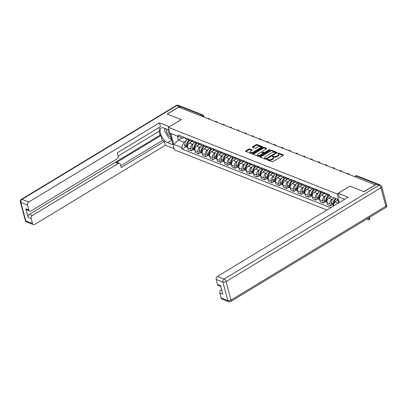 <?xml version="1.0" encoding="UTF-8"?>
<svg xmlns="http://www.w3.org/2000/svg" width="407" height="407" viewBox="0 0 407 407"><rect width="100%" height="100%" fill="white"/><g stroke="black" fill="none" stroke-linecap="round" stroke-linejoin="round"><path stroke-width="0.61" d="M267.155 159.442L267.084 159.814L271.988 161.747A0.748 0.346 -14.9 0 0 273.016 161.589L283.186 155.423A0.748 0.346 -14.9 0 0 283.45 155.047A0.748 0.346 -14.9 0 0 283.292 154.899L278.383 152.961L277.482 153.337L278.23 153.693A2.396 1.114 -14.9 0 1 278.739 154.172A2.396 1.114 -14.9 0 1 277.9 155.372L277.05 155.886A2.396 1.114 -14.9 0 1 273.763 156.4L272.41 156.257L272.227 156.522L272.975 156.878A2.396 1.114 -14.9 0 1 273.484 157.356A2.396 1.114 -14.9 0 1 272.644 158.557L271.795 159.071A2.396 1.114 -14.9 0 1 268.508 159.585L267.155 159.442M249.725 148.977A0.748 0.346 -14.9 0 0 248.697 149.135L245.843 150.865A0.748 0.346 -14.9 0 0 245.579 151.241A0.748 0.346 -14.9 0 0 245.742 151.389L251.19 153.541A0.748 0.346 -14.9 0 0 252.213 153.378L262.388 147.217A0.748 0.346 -14.9 0 0 262.647 146.841A0.748 0.346 -14.9 0 0 262.49 146.693L257.041 144.541A0.748 0.346 -14.9 0 0 256.013 144.704L252.569 146.79A0.748 0.346 -14.9 0 0 252.304 147.166A0.748 0.346 -14.9 0 0 252.462 147.314L254.797 148.234A0.748 0.346 -14.9 0 0 255.825 148.077L257.534 147.039A2.004 0.931 -14.9 0 1 259.493 146.489A2.004 0.931 -14.9 0 1 260.704 147.008A2.004 0.931 -14.9 0 1 260.002 148.016L253.307 152.07A2.004 0.931 -14.9 0 1 251.343 152.62A2.004 0.931 -14.9 0 1 250.132 152.101A2.004 0.931 -14.9 0 1 250.834 151.099L251.953 150.422A0.748 0.346 -14.9 0 0 252.213 150.046A0.748 0.346 -14.9 0 0 252.055 149.898L249.725 148.977L249.898 149.628A0.748 0.346 -14.9 0 0 248.87 149.791L246.037 151.506M375.391 184.737L363.934 191.682L349.918 186.152L337.077 193.93L168.396 127.371L181.232 119.592L167.216 114.062L178.673 107.117L375.427 184.859M260.205 156.532A0.748 0.346 -14.9 0 0 259.941 156.909A0.748 0.346 -14.9 0 0 260.098 157.056L265.547 159.208A0.748 0.346 -14.9 0 0 266.575 159.045L276.745 152.879A0.748 0.346 -14.9 0 0 277.009 152.508A0.748 0.346 -14.9 0 0 276.852 152.355L271.403 150.208A0.748 0.346 -14.9 0 0 270.375 150.366L260.205 156.532L260.373 157.163M258.369 156.374L252.92 154.222A0.748 0.346 -14.9 0 1 252.762 154.075A0.748 0.346 -14.9 0 1 253.022 153.698L263.197 147.532A0.748 0.346 -14.9 0 1 264.224 147.375L266.554 148.296A0.748 0.346 -14.9 0 1 266.712 148.443A0.748 0.346 -14.9 0 1 266.453 148.82L262.327 151.318A0.748 0.346 -14.9 0 0 262.062 151.694A0.748 0.346 -14.9 0 0 262.22 151.842L263.767 152.452A0.748 0.346 -14.9 0 0 264.794 152.294L269.088 149.69L269.922 149.684L269.734 149.944L259.396 156.212A0.748 0.346 -14.9 0 1 258.369 156.374M168.396 127.371L174.359 149.781L327.009 210.012M179.431 107.417L180.632 106.69A1.526 1.145 -68.5 0 1 181.537 106.573L202.849 114.983A1.526 1.145 111.5 0 0 201.938 115.1L180.632 106.69M378.49 184.33A1.526 1.145 111.5 0 0 378.261 184.198A1.526 1.145 111.5 0 0 378.001 184.137M329.624 195.665A3.51 2.63 -68.5 0 1 328.79 195.528A3.51 2.63 -68.5 0 1 327.432 193.864M331.12 196.713L328.851 198.087A3.51 2.63 111.5 0 0 327.004 202.701L330.108 203.922A3.51 2.63 -68.5 0 1 331.954 199.313L332.88 198.753M330.108 203.922L330.637 205.917L332.702 204.665M324.328 192.643A3.51 2.63 111.5 0 0 325.686 194.302L328.79 195.528M327.004 202.701L327.533 204.69L330.637 205.917M323.575 192.343L323.54 192.369A3.51 2.63 -68.5 0 1 321.449 192.628A3.51 2.63 -68.5 0 1 320.09 190.969M325.366 201.77L323.3 203.022L322.766 201.027A3.51 2.63 -68.5 0 1 324.618 196.418L325.539 195.859M316.987 189.743A3.51 2.63 111.5 0 0 318.345 191.407L321.449 192.628M324.598 193.325L321.515 195.192A3.51 2.63 111.5 0 0 319.663 199.801L320.192 201.796L323.3 203.022M316.239 189.448L316.203 189.474A3.51 2.63 -68.5 0 1 314.112 189.733A3.51 2.63 -68.5 0 1 312.754 188.075M318.03 198.87L315.959 200.127L315.43 198.133A3.51 2.63 -68.5 0 1 317.277 193.523L318.203 192.964M309.651 186.849A3.51 2.63 111.5 0 0 311.009 188.507L314.112 189.733M317.262 190.425L314.173 192.297A3.51 2.63 111.5 0 0 312.327 196.907L312.856 198.901L315.959 200.127M308.903 186.554L308.862 186.579A3.51 2.63 -68.5 0 1 306.776 186.838A3.51 2.63 -68.5 0 1 305.418 185.18M310.689 195.976L308.623 197.232L308.094 195.238A3.51 2.63 -68.5 0 1 309.941 190.629L310.867 190.069M302.309 183.954A3.51 2.63 111.5 0 0 303.668 185.612L306.776 186.838M309.925 187.53L306.837 189.403A3.51 2.63 111.5 0 0 304.985 194.012L305.52 196.006L308.623 197.232M301.562 183.659L301.526 183.679A3.51 2.63 -68.5 0 1 299.435 183.944A3.51 2.63 -68.5 0 1 298.077 182.285M303.352 193.081L301.282 194.332L300.753 192.343A3.51 2.63 -68.5 0 1 302.604 187.734L303.525 187.174M294.973 181.059A3.51 2.63 111.5 0 0 296.332 182.718L299.435 183.944M302.584 184.636L299.496 186.508A3.51 2.63 111.5 0 0 297.649 191.117L298.178 193.111L301.282 194.332M294.225 180.764L294.185 180.784A3.51 2.63 -68.5 0 1 292.099 181.049A3.51 2.63 -68.5 0 1 290.74 179.39M296.011 190.186L293.946 191.438L293.416 189.448A3.51 2.63 -68.5 0 1 295.263 184.834L296.189 184.274M287.637 178.164A3.51 2.63 111.5 0 0 288.995 179.823L292.099 181.049M295.248 181.741L292.16 183.613A3.51 2.63 111.5 0 0 290.313 188.222L290.842 190.211L293.946 191.438M286.884 177.869L286.849 177.89A3.51 2.63 -68.5 0 1 284.758 178.154A3.51 2.63 -68.5 0 1 283.399 176.496M288.675 187.291L286.609 188.543L286.075 186.548A3.51 2.63 -68.5 0 1 287.927 181.939L288.848 181.38M280.296 175.269A3.51 2.63 111.5 0 0 281.654 176.928L284.758 178.154M287.907 178.846L284.824 180.718A3.51 2.63 111.5 0 0 282.972 185.327L283.501 187.317L286.609 188.543M279.548 174.974L279.512 174.995A3.51 2.63 -68.5 0 1 277.421 175.259A3.51 2.63 -68.5 0 1 276.063 173.596M281.339 184.396L279.268 185.648L278.739 183.654A3.51 2.63 -68.5 0 1 280.586 179.044L281.512 178.485M272.96 172.375A3.51 2.63 111.5 0 0 274.318 174.033L277.421 175.259M280.571 175.951L277.482 177.818A3.51 2.63 111.5 0 0 275.636 182.433L276.165 184.422L279.268 185.648M272.212 172.075L272.171 172.1A3.51 2.63 -68.5 0 1 270.085 172.359A3.51 2.63 -68.5 0 1 268.727 170.701M273.997 181.502L271.932 182.753L271.403 180.759A3.51 2.63 -68.5 0 1 273.25 176.15L274.176 175.59M265.618 169.475A3.51 2.63 111.5 0 0 266.977 171.138L270.085 172.359M273.234 173.056L270.146 174.924A3.51 2.63 111.5 0 0 268.294 179.533L268.829 181.527L271.932 182.753M264.871 169.18L264.835 169.205A3.51 2.63 -68.5 0 1 262.744 169.465A3.51 2.63 -68.5 0 1 261.386 167.806M266.661 178.602L264.591 179.858L264.062 177.864A3.51 2.63 -68.5 0 1 265.913 173.255L266.834 172.695M258.282 166.58A3.51 2.63 111.5 0 0 259.641 168.239L262.744 169.465M265.893 170.157L262.805 172.029A3.51 2.63 111.5 0 0 260.958 176.638L261.487 178.632L264.591 179.858M257.534 166.285L257.494 166.31A3.51 2.63 -68.5 0 1 255.408 166.57A3.51 2.63 -68.5 0 1 254.049 164.911M259.32 175.707L257.255 176.964L256.725 174.969A3.51 2.63 -68.5 0 1 258.572 170.36L259.498 169.8M250.946 163.685A3.51 2.63 111.5 0 0 252.304 165.344L255.408 166.57M258.557 167.262L255.469 169.134A3.51 2.63 111.5 0 0 253.622 173.743L254.151 175.738L257.255 176.964M250.193 163.39L250.157 163.411A3.51 2.63 -68.5 0 1 248.067 163.675A3.51 2.63 -68.5 0 1 246.708 162.017M251.984 172.812L249.918 174.064L249.384 172.075A3.51 2.63 -68.5 0 1 251.236 167.465L252.157 166.906M243.605 160.79A3.51 2.63 111.5 0 0 244.963 162.449L248.067 163.675M251.216 164.367L248.133 166.239A3.51 2.63 111.5 0 0 246.281 170.848L246.81 172.843L249.918 174.064M242.857 160.495L242.821 160.516A3.51 2.63 -68.5 0 1 240.73 160.78A3.51 2.63 -68.5 0 1 239.372 159.122M244.648 169.917L242.577 171.169L242.048 169.18A3.51 2.63 -68.5 0 1 243.895 164.565L244.821 164.006M236.269 157.896A3.51 2.63 111.5 0 0 237.627 159.554L240.73 160.78M243.879 161.472L240.791 163.344A3.51 2.63 111.5 0 0 238.945 167.954L239.474 169.943L242.577 171.169M235.516 157.601L235.48 157.621A3.51 2.63 -68.5 0 1 233.394 157.885A3.51 2.63 -68.5 0 1 232.036 156.227M237.306 167.023L235.241 168.274L234.712 166.28A3.51 2.63 -68.5 0 1 236.559 161.671L237.485 161.111M228.927 155.001A3.51 2.63 111.5 0 0 230.286 156.659L233.394 157.885M236.543 158.577L233.455 160.45A3.51 2.63 111.5 0 0 231.603 165.059L232.138 167.048L235.241 168.274M228.179 154.706L228.144 154.726A3.51 2.63 -68.5 0 1 226.053 154.991A3.51 2.63 -68.5 0 1 224.695 153.327M229.97 164.128L227.9 165.379L227.371 163.385A3.51 2.63 -68.5 0 1 229.222 158.776L230.143 158.216M221.591 152.106A3.51 2.63 111.5 0 0 222.95 153.765L226.053 154.991M229.202 155.683L226.114 157.55A3.51 2.63 111.5 0 0 224.267 162.164L224.796 164.153L227.9 165.379M220.843 151.806L220.803 151.831A3.51 2.63 -68.5 0 1 218.717 152.091A3.51 2.63 -68.5 0 1 217.358 150.432M222.629 161.233L220.563 162.485L220.034 160.49A3.51 2.63 -68.5 0 1 221.881 155.881L222.807 155.321M214.255 149.206A3.51 2.63 111.5 0 0 215.613 150.87L218.717 152.091M221.866 152.788L218.778 154.655A3.51 2.63 111.5 0 0 216.931 159.264L217.46 161.258L220.563 162.485M213.502 148.911L213.466 148.937A3.51 2.63 -68.5 0 1 211.375 149.196A3.51 2.63 -68.5 0 1 210.017 147.538M215.293 158.333L213.227 159.59L212.693 157.595A3.51 2.63 -68.5 0 1 214.545 152.986L215.466 152.427M206.914 146.311A3.51 2.63 111.5 0 0 208.272 147.97L211.375 149.196M214.525 149.888L211.442 151.76A3.51 2.63 111.5 0 0 209.59 156.369L210.119 158.364L213.227 159.59M206.166 146.016L206.13 146.042A3.51 2.63 -68.5 0 1 204.039 146.301A3.51 2.63 -68.5 0 1 202.681 144.643M207.952 155.438L205.886 156.695L205.357 154.701A3.51 2.63 -68.5 0 1 207.204 150.091L208.13 149.532M199.578 143.417A3.51 2.63 111.5 0 0 200.936 145.075L204.039 146.301M207.188 146.993L204.1 148.865A3.51 2.63 111.5 0 0 202.254 153.475L202.783 155.469L205.886 156.695M198.825 143.122L198.789 143.142A3.51 2.63 -68.5 0 1 196.703 143.406A3.51 2.63 -68.5 0 1 195.345 141.748M200.615 152.544L198.55 153.795L198.021 151.806A3.51 2.63 -68.5 0 1 199.868 147.197L200.793 146.637M192.236 140.522A3.51 2.63 111.5 0 0 193.595 142.18L196.703 143.406M199.852 144.098L196.764 145.971A3.51 2.63 111.5 0 0 194.912 150.58L195.446 152.574L198.55 153.795M191.488 140.227L191.453 140.247A3.51 2.63 -68.5 0 1 189.362 140.512A3.51 2.63 -68.5 0 1 188.003 138.853M193.279 149.649L191.209 150.9L190.68 148.911A3.51 2.63 -68.5 0 1 192.531 144.297L193.452 143.737M184.9 137.627A3.51 2.63 111.5 0 0 186.258 139.286L189.362 140.512M192.511 141.204L189.423 143.076A3.51 2.63 111.5 0 0 187.576 147.685L188.105 149.674L191.209 150.9M337.673 199.328L329.756 196.159L329.349 194.622L178.352 135.043L178.759 136.579L182.733 138.192L177.32 136.055L178.398 140.105L183.811 142.241L186.116 140.842M337.846 199.979L334.808 201.821L338.273 203.19M329.756 196.159L337.662 199.277L338.639 202.966M183.811 142.241L181.68 147.553L182.087 149.089L330.749 207.748M181.68 147.553L173.779 144.434L170.859 133.46L178.759 136.579M337.077 193.93L339.367 202.523M182.021 137.912L178.398 140.105L173.779 144.434M184.152 137.332L182.733 138.192M332.972 206.4L334.808 201.821M185.938 146.754L182.087 149.089M177.32 136.055L170.859 133.46M267.557 159.997L268.681 160.236A2.396 1.114 -14.9 0 0 271.968 159.722L271.795 159.071M273.484 157.356L273.657 158.008A2.396 1.114 -14.9 0 1 272.817 159.208L271.968 159.722M278.739 154.172L278.912 154.823A2.396 1.114 -14.9 0 1 278.073 156.023L277.223 156.537A2.396 1.114 -14.9 0 1 273.936 157.051L272.812 156.812M283.17 155.433L278.067 153.627M276.729 152.895L271.576 150.86A0.748 0.346 -14.9 0 0 270.548 151.022L260.394 157.173M265.832 158.527L266.549 158.415L275.478 153.001L275.661 152.742L274.883 152.371A2.396 1.114 -14.9 0 0 271.596 152.884L265.491 156.583A2.396 1.114 -14.9 0 0 264.652 157.784A2.396 1.114 -14.9 0 0 265.161 158.262L265.832 158.527L266.163 159.208M275.839 153.429L275.661 152.742M264.652 157.784L264.825 158.435A2.396 1.114 -14.9 0 0 265.333 158.913L265.161 158.262M266.005 159.178L265.333 158.913M253.215 154.339L263.37 148.189L263.197 147.532M266.432 148.83L264.397 148.026A0.748 0.346 -14.9 0 0 263.37 148.189M262.062 151.694L262.235 152.345A0.748 0.346 -14.9 0 0 262.393 152.498L263.945 153.108A0.748 0.346 -14.9 0 0 264.489 153.124M258.043 153.912A2.004 0.931 -14.9 0 0 257.341 154.914A2.004 0.931 -14.9 0 0 258.552 155.438A2.004 0.931 -14.9 0 0 260.516 154.889L262.876 153.459A0.748 0.346 -14.9 0 0 263.136 153.083A0.748 0.346 -14.9 0 0 262.978 152.935L261.431 152.325A0.748 0.346 -14.9 0 0 260.404 152.483L258.043 153.912M257.341 154.914L257.514 155.571A2.004 0.931 -14.9 0 0 259.946 155.876M263.304 153.846A0.748 0.346 -14.9 0 0 263.309 153.734L263.136 153.083M251.933 150.432L249.898 149.628M250.132 152.101L250.31 152.752A2.004 0.931 -14.9 0 0 252.742 153.063M260.694 148.24A2.004 0.931 -14.9 0 0 260.877 147.665L260.704 147.008M262.367 147.227L257.214 145.192A0.748 0.346 -14.9 0 0 256.191 145.355L252.762 147.431M333.867 203.536A0.936 0.702 -68.5 0 1 333.867 203.444L333.872 203.337A4.808 3.602 -68.5 0 1 335.393 199.674M367.282 218.763A1.72 0.809 -121.2 0 0 368.844 219.775A1.72 0.809 -121.2 0 0 369.012 218.727L369.76 218.269A1.72 0.809 58.8 0 1 369.592 219.322L368.844 219.775M335.485 198.463A5.805 4.35 111.5 0 0 333.094 203.449L333.089 203.556A1.928 1.445 111.5 0 0 333.562 204.93M333.765 197.787A5.805 4.35 111.5 0 0 331.379 202.772L331.369 202.879A1.928 1.445 111.5 0 0 332.178 204.456L333.537 204.991M333.847 204.217A1.928 1.445 -68.5 0 1 333.842 203.851L333.847 203.749A5.805 4.35 -68.5 0 1 336.238 198.758M337.754 199.623A5.805 4.35 111.5 0 0 337.001 200.493M368.778 217.852L369.012 218.727M369.76 218.269L369.525 217.399M344.643 199.328L339.189 197.176L338.161 193.32L348.087 197.237L217.399 276.439L224.125 279.09L378.993 185.241L376.455 184.239L364.077 191.738L349.964 186.172L338.161 193.32M221.591 289.601L220.996 289.962L221.769 290.262M221.113 297.929L227.839 300.585A2.289 1.714 111.5 0 0 228.724 301.668L221.998 299.018A2.289 1.714 -68.5 0 1 221.113 297.929L219.79 292.969A2.289 1.714 -68.5 0 1 220.996 289.962M220.742 286.416L218.401 285.49A2.289 1.714 -68.5 0 1 217.516 284.407L216.193 279.446A2.289 1.714 -68.5 0 1 217.399 276.439M219.79 292.969L222.802 294.154L220.523 285.597L217.516 284.407M376.455 184.239A2.289 1.714 -68.5 0 1 377.818 184.066L380.357 185.068A2.289 1.714 111.5 0 0 378.993 185.241A2.289 1.079 58.8 0 1 380.927 187.754L226.058 281.608L230.978 300.096L385.846 206.242L380.927 187.754A2.289 1.063 165.1 0 0 381.73 186.61A2.289 2.289 0 0 0 380.357 185.068M173.021 144.765L167.638 142.643A8.588 4.055 -121.2 0 1 161.131 135.302A8.588 4.055 -121.2 0 1 161.233 127.946A8.588 4.055 -121.2 0 1 163.731 127.946L169.114 130.067M181.135 106.517A2.289 1.714 111.5 0 0 180.815 106.334A2.289 1.714 111.5 0 0 179.451 106.502L167.073 114.006L181.186 119.572L169.393 126.765M169.383 126.725L159.458 122.807L160.485 126.663L117.302 152.828L118.122 155.901A2.289 1.714 111.5 0 1 116.916 158.908L31.13 210.892A2.289 1.714 111.5 0 1 29.772 211.065L26.76 209.875A2.289 1.714 -68.5 0 1 25.875 208.791L28.149 217.348A2.289 1.714 -68.5 0 1 29.355 214.341L160.048 135.144L159.025 131.319M118.162 156.079L159.753 130.876L158.888 127.63M160.048 135.144L160.989 135.516L162.327 140.547L164.392 141.361L165.42 145.218L34.732 224.415A2.289 1.714 111.5 0 1 33.369 224.588A2.289 1.714 111.5 0 1 32.484 223.504L31.161 218.539L28.149 217.348M174.048 148.621L165.42 145.218M159.458 122.807L28.77 202.009A2.289 1.714 111.5 0 0 27.564 205.016L28.882 209.981A2.289 1.714 111.5 0 0 29.772 211.065M29.355 214.341L32.367 215.532L118.152 163.548A2.289 1.714 111.5 0 1 119.51 163.375A2.289 1.714 111.5 0 1 120.401 164.459L121.215 167.531L164.392 141.361M32.367 215.532A2.289 1.714 111.5 0 0 31.161 218.539M118.152 163.548L116.081 162.729L160.989 135.516M116.081 162.729A2.289 1.714 -68.5 0 1 117.44 162.556L119.51 163.375M120.742 165.746L162.327 140.547M164.596 128.286A8.588 4.055 -121.2 0 0 164.779 129.762M166.31 133.837A8.588 4.055 -121.2 0 0 166.967 134.956M169.938 138.466A8.588 4.055 -121.2 0 0 171.662 139.647M166.656 129.1A4.96 2.34 -121.2 0 0 166.6 131.68A4.96 2.34 -121.2 0 0 171.011 137.21M168.356 129.772A3.398 1.603 -121.2 0 0 168.244 131.649A3.398 1.603 -121.2 0 0 170.416 134.976M171.51 139.082L168.742 137.993L164.581 130.881L165.013 128.449M326.526 200.641A0.936 0.702 -68.5 0 1 326.531 200.549L326.536 200.442A4.808 3.602 -68.5 0 1 328.052 196.779M328.383 195.365A5.805 4.35 111.5 0 0 325.758 200.554L325.748 200.661A1.928 1.445 111.5 0 0 326.556 202.238A1.928 1.445 111.5 0 0 326.923 202.315M326.668 194.688A5.805 4.35 111.5 0 0 324.038 199.878L324.033 199.985A1.928 1.445 111.5 0 0 324.837 201.562L326.556 202.238M326.918 202.274A1.928 1.445 -68.5 0 1 326.5 200.956L326.511 200.849A5.805 4.35 -68.5 0 1 329.171 195.635M330.642 196.52A5.805 4.35 111.5 0 0 329.665 197.599M319.19 197.746A0.936 0.702 -68.5 0 1 319.19 197.654L319.2 197.548A4.808 3.602 -68.5 0 1 320.716 193.885M324.394 192.867A5.805 4.35 111.5 0 0 324.125 193.02A5.805 4.35 111.5 0 0 322.324 194.699M321.047 192.47A5.805 4.35 111.5 0 0 318.416 197.66L318.411 197.766A1.928 1.445 111.5 0 0 319.215 199.344A1.928 1.445 111.5 0 0 319.587 199.42M319.332 191.794A5.805 4.35 111.5 0 0 316.702 196.983L316.697 197.085A1.928 1.445 111.5 0 0 317.501 198.667L319.215 199.344M319.581 199.379A1.928 1.445 -68.5 0 1 319.164 198.061L319.169 197.955A5.805 4.35 -68.5 0 1 321.835 192.74M311.848 194.851A0.936 0.702 -68.5 0 1 311.854 194.76L311.859 194.653A4.808 3.602 -68.5 0 1 313.375 190.985M317.058 189.972A5.805 4.35 111.5 0 0 316.783 190.125A5.805 4.35 111.5 0 0 314.987 191.804M313.711 189.576A5.805 4.35 111.5 0 0 311.08 194.765L311.075 194.872A1.928 1.445 111.5 0 0 311.879 196.449A1.928 1.445 111.5 0 0 312.245 196.525M311.991 188.899A5.805 4.35 111.5 0 0 309.366 194.088L309.356 194.19A1.928 1.445 111.5 0 0 310.165 195.767L311.879 196.449M312.24 196.484A1.928 1.445 -68.5 0 1 311.828 195.167L311.833 195.06A5.805 4.35 -68.5 0 1 314.499 189.845M304.512 191.956A0.936 0.702 -68.5 0 1 304.512 191.865L304.522 191.758A4.808 3.602 -68.5 0 1 306.039 188.09M309.717 187.072A5.805 4.35 111.5 0 0 309.447 187.23A5.805 4.35 111.5 0 0 307.651 188.909M306.369 186.681A5.805 4.35 111.5 0 0 303.744 191.87L303.734 191.972A1.928 1.445 111.5 0 0 304.543 193.549A1.928 1.445 111.5 0 0 304.909 193.625M304.655 186.004A5.805 4.35 111.5 0 0 302.025 191.188L302.019 191.295A1.928 1.445 111.5 0 0 302.823 192.872L304.543 193.549M304.904 193.584A1.928 1.445 -68.5 0 1 304.487 192.272L304.497 192.165A5.805 4.35 -68.5 0 1 307.158 186.945M297.176 189.062A0.936 0.702 -68.5 0 1 297.176 188.965L297.181 188.863A4.808 3.602 -68.5 0 1 298.702 185.195M302.381 184.178A5.805 4.35 111.5 0 0 302.106 184.335A5.805 4.35 111.5 0 0 300.31 186.014M299.033 183.786A5.805 4.35 111.5 0 0 296.403 188.97L296.398 189.077A1.928 1.445 111.5 0 0 297.202 190.654A1.928 1.445 111.5 0 0 297.573 190.73M297.314 183.104A5.805 4.35 111.5 0 0 294.688 188.293L294.678 188.4A1.928 1.445 111.5 0 0 295.487 189.977L297.202 190.654M297.563 190.69A1.928 1.445 -68.5 0 1 297.151 189.377L297.156 189.27A5.805 4.35 -68.5 0 1 299.822 184.05M289.835 186.162A0.936 0.702 -68.5 0 1 289.84 186.07L289.845 185.968A4.808 3.602 -68.5 0 1 291.361 182.3M295.044 181.283A5.805 4.35 111.5 0 0 294.77 181.436A5.805 4.35 111.5 0 0 292.974 183.119M291.692 180.886A5.805 4.35 111.5 0 0 289.067 186.075L289.056 186.182A1.928 1.445 111.5 0 0 289.865 187.759A1.928 1.445 111.5 0 0 290.232 187.836M289.977 180.209A5.805 4.35 111.5 0 0 287.347 185.399L287.342 185.506A1.928 1.445 111.5 0 0 288.146 187.083L289.865 187.759M290.227 187.795A1.928 1.445 -68.5 0 1 289.809 186.477L289.82 186.375A5.805 4.35 -68.5 0 1 292.48 181.156M282.499 183.267A0.936 0.702 -68.5 0 1 282.499 183.175L282.509 183.069A4.808 3.602 -68.5 0 1 284.025 179.406M287.703 178.388A5.805 4.35 111.5 0 0 287.434 178.541A5.805 4.35 111.5 0 0 285.633 180.225M284.356 177.991A5.805 4.35 111.5 0 0 281.725 183.181L281.72 183.287A1.928 1.445 111.5 0 0 282.524 184.864A1.928 1.445 111.5 0 0 282.896 184.941M282.636 177.315A5.805 4.35 111.5 0 0 280.011 182.504L280.006 182.611A1.928 1.445 111.5 0 0 280.81 184.188L282.524 184.864M282.89 184.9A1.928 1.445 -68.5 0 1 282.473 183.582L282.478 183.481A5.805 4.35 -68.5 0 1 285.144 178.261M275.157 180.372A0.936 0.702 -68.5 0 1 275.163 180.281L275.168 180.174A4.808 3.602 -68.5 0 1 276.684 176.511M280.367 175.493A5.805 4.35 111.5 0 0 280.092 175.646A5.805 4.35 111.5 0 0 278.296 177.33M277.019 175.096A5.805 4.35 111.5 0 0 274.389 180.286L274.384 180.393A1.928 1.445 111.5 0 0 275.188 181.97A1.928 1.445 111.5 0 0 275.554 182.046M275.3 174.42A5.805 4.35 111.5 0 0 272.67 179.609L272.665 179.716A1.928 1.445 111.5 0 0 273.473 181.293L275.188 181.97M275.549 182.005A1.928 1.445 -68.5 0 1 275.137 180.688L275.142 180.581A5.805 4.35 -68.5 0 1 277.808 175.366M267.821 177.477A0.936 0.702 -68.5 0 1 267.821 177.386L267.831 177.279A4.808 3.602 -68.5 0 1 269.348 173.616M273.026 172.599A5.805 4.35 111.5 0 0 272.756 172.751A5.805 4.35 111.5 0 0 270.96 174.43M269.678 172.202A5.805 4.35 111.5 0 0 267.053 177.391L267.043 177.498A1.928 1.445 111.5 0 0 267.852 179.075A1.928 1.445 111.5 0 0 268.218 179.151M267.964 171.525A5.805 4.35 111.5 0 0 265.333 176.714L265.328 176.816A1.928 1.445 111.5 0 0 266.132 178.398L267.852 179.075M268.213 179.111A1.928 1.445 -68.5 0 1 267.796 177.793L267.806 177.686A5.805 4.35 -68.5 0 1 270.467 172.471M260.48 174.583A0.936 0.702 -68.5 0 1 260.485 174.491L260.49 174.384A4.808 3.602 -68.5 0 1 262.011 170.716M265.69 169.704A5.805 4.35 111.5 0 0 265.415 169.856A5.805 4.35 111.5 0 0 263.619 171.535M262.342 169.307A5.805 4.35 111.5 0 0 259.712 174.496L259.707 174.603A1.928 1.445 111.5 0 0 260.511 176.18A1.928 1.445 111.5 0 0 260.882 176.256M260.622 168.63A5.805 4.35 111.5 0 0 257.997 173.82L257.987 173.921A1.928 1.445 111.5 0 0 258.796 175.498L260.511 176.18M260.872 176.216A1.928 1.445 -68.5 0 1 260.46 174.898L260.465 174.791A5.805 4.35 -68.5 0 1 263.131 169.577M253.144 171.688A0.936 0.702 -68.5 0 1 253.149 171.596L253.154 171.489A4.808 3.602 -68.5 0 1 254.67 167.821M258.348 166.804A5.805 4.35 111.5 0 0 258.079 166.962A5.805 4.35 111.5 0 0 256.283 168.64M255.001 166.412A5.805 4.35 111.5 0 0 252.376 171.601L252.365 171.703A1.928 1.445 111.5 0 0 253.174 173.28A1.928 1.445 111.5 0 0 253.541 173.357M253.286 165.735A5.805 4.35 111.5 0 0 250.656 170.92L250.651 171.026A1.928 1.445 111.5 0 0 251.455 172.604L253.174 173.28M253.536 173.316A1.928 1.445 -68.5 0 1 253.118 172.003L253.129 171.896A5.805 4.35 -68.5 0 1 255.789 166.677M245.808 168.793A0.936 0.702 -68.5 0 1 245.808 168.696L245.818 168.595A4.808 3.602 -68.5 0 1 247.334 164.927M251.012 163.909A5.805 4.35 111.5 0 0 250.743 164.067A5.805 4.35 111.5 0 0 248.942 165.746M247.665 163.517A5.805 4.35 111.5 0 0 245.034 168.702L245.029 168.808A1.928 1.445 111.5 0 0 245.833 170.385A1.928 1.445 111.5 0 0 246.204 170.462M245.945 162.836A5.805 4.35 111.5 0 0 243.32 168.025L243.31 168.132A1.928 1.445 111.5 0 0 244.119 169.709L245.833 170.385M246.199 170.421A1.928 1.445 -68.5 0 1 245.782 169.108L245.787 169.002A5.805 4.35 -68.5 0 1 248.453 163.782M238.466 165.893A0.936 0.702 -68.5 0 1 238.471 165.802L238.477 165.7A4.808 3.602 -68.5 0 1 239.993 162.032M243.676 161.014A5.805 4.35 111.5 0 0 243.401 161.167A5.805 4.35 111.5 0 0 241.605 162.851M240.328 160.617A5.805 4.35 111.5 0 0 237.698 165.807L237.693 165.914A1.928 1.445 111.5 0 0 238.497 167.491A1.928 1.445 111.5 0 0 238.863 167.567M238.609 159.941A5.805 4.35 111.5 0 0 235.979 165.13L235.974 165.237A1.928 1.445 111.5 0 0 236.777 166.814L238.497 167.491M238.858 167.526A1.928 1.445 -68.5 0 1 238.446 166.209L238.451 166.107A5.805 4.35 -68.5 0 1 241.117 160.887M231.13 162.998A0.936 0.702 -68.5 0 1 231.13 162.907L231.14 162.8A4.808 3.602 -68.5 0 1 232.656 159.137M236.335 158.12A5.805 4.35 111.5 0 0 236.065 158.272A5.805 4.35 111.5 0 0 234.269 159.956M232.987 157.723A5.805 4.35 111.5 0 0 230.362 162.912L230.352 163.019A1.928 1.445 111.5 0 0 231.161 164.596A1.928 1.445 111.5 0 0 231.527 164.672M231.273 157.046A5.805 4.35 111.5 0 0 228.642 162.235L228.637 162.342A1.928 1.445 111.5 0 0 229.441 163.919L231.161 164.596M231.522 164.632A1.928 1.445 -68.5 0 1 231.105 163.314L231.11 163.212A5.805 4.35 -68.5 0 1 233.776 157.992M223.789 160.104A0.936 0.702 -68.5 0 1 223.794 160.012L223.799 159.905A4.808 3.602 -68.5 0 1 225.315 156.242M228.999 155.225A5.805 4.35 111.5 0 0 228.724 155.377A5.805 4.35 111.5 0 0 226.928 157.061M225.651 154.828A5.805 4.35 111.5 0 0 223.021 160.017L223.016 160.124A1.928 1.445 111.5 0 0 223.819 161.701A1.928 1.445 111.5 0 0 224.186 161.777M223.931 154.151A5.805 4.35 111.5 0 0 221.306 159.34L221.296 159.447A1.928 1.445 111.5 0 0 222.105 161.024L223.819 161.701M224.181 161.737A1.928 1.445 -68.5 0 1 223.769 160.419L223.774 160.312A5.805 4.35 -68.5 0 1 226.44 155.098M216.453 157.209A0.936 0.702 -68.5 0 1 216.458 157.117L216.463 157.01A4.808 3.602 -68.5 0 1 217.979 153.347M221.657 152.33A5.805 4.35 111.5 0 0 221.388 152.483A5.805 4.35 111.5 0 0 219.592 154.161M218.31 151.933A5.805 4.35 111.5 0 0 215.685 157.122L215.674 157.229A1.928 1.445 111.5 0 0 216.483 158.806A1.928 1.445 111.5 0 0 216.85 158.883M216.595 151.256A5.805 4.35 111.5 0 0 213.965 156.446L213.96 156.547A1.928 1.445 111.5 0 0 214.764 158.13L216.483 158.806M216.845 158.842A1.928 1.445 -68.5 0 1 216.427 157.524L216.438 157.417A5.805 4.35 -68.5 0 1 219.098 152.203M209.117 154.314A0.936 0.702 -68.5 0 1 209.117 154.222L209.122 154.116A4.808 3.602 -68.5 0 1 210.643 150.448M214.321 149.435A5.805 4.35 111.5 0 0 214.046 149.588A5.805 4.35 111.5 0 0 212.251 151.267M210.974 149.038A5.805 4.35 111.5 0 0 208.343 154.228L208.338 154.334A1.928 1.445 111.5 0 0 209.142 155.912A1.928 1.445 111.5 0 0 209.513 155.988M209.254 148.362A5.805 4.35 111.5 0 0 206.629 153.551L206.619 153.653A1.928 1.445 111.5 0 0 207.428 155.23L209.142 155.912M209.508 155.947A1.928 1.445 -68.5 0 1 209.091 154.629L209.096 154.523A5.805 4.35 -68.5 0 1 211.762 149.308M201.775 151.419A0.936 0.702 -68.5 0 1 201.78 151.328L201.786 151.221A4.808 3.602 -68.5 0 1 203.302 147.553M206.985 146.535A5.805 4.35 111.5 0 0 206.71 146.693A5.805 4.35 111.5 0 0 204.914 148.372M203.632 146.144A5.805 4.35 111.5 0 0 201.007 151.333L201.002 151.435A1.928 1.445 111.5 0 0 201.806 153.012A1.928 1.445 111.5 0 0 202.172 153.088M201.918 145.467A5.805 4.35 111.5 0 0 199.288 150.651L199.282 150.758A1.928 1.445 111.5 0 0 200.086 152.335L201.806 153.012M202.167 153.047A1.928 1.445 -68.5 0 1 201.75 151.735L201.76 151.628A5.805 4.35 -68.5 0 1 204.426 146.408M194.439 148.524A0.936 0.702 -68.5 0 1 194.439 148.428L194.449 148.326A4.808 3.602 -68.5 0 1 195.965 144.658M199.644 143.64A5.805 4.35 111.5 0 0 199.374 143.798A5.805 4.35 111.5 0 0 197.578 145.477M196.296 143.249A5.805 4.35 111.5 0 0 193.671 148.433L193.661 148.54A1.928 1.445 111.5 0 0 194.47 150.117A1.928 1.445 111.5 0 0 194.836 150.193M194.582 142.567A5.805 4.35 111.5 0 0 191.951 147.756L191.946 147.863A1.928 1.445 111.5 0 0 192.75 149.44L194.47 150.117M194.831 150.152A1.928 1.445 -68.5 0 1 194.414 148.84L194.419 148.733A5.805 4.35 -68.5 0 1 197.085 143.513M187.098 145.625A0.936 0.702 -68.5 0 1 187.103 145.533L187.108 145.431A4.808 3.602 -68.5 0 1 188.624 141.763M192.308 140.746A5.805 4.35 111.5 0 0 192.033 140.898A5.805 4.35 111.5 0 0 190.237 142.582M188.96 140.349A5.805 4.35 111.5 0 0 186.33 145.538L186.325 145.645A1.928 1.445 111.5 0 0 187.128 147.222A1.928 1.445 111.5 0 0 187.495 147.298M187.24 139.672A5.805 4.35 111.5 0 0 184.615 144.861L184.605 144.968A1.928 1.445 111.5 0 0 185.414 146.545L187.128 147.222M187.49 147.258A1.928 1.445 -68.5 0 1 187.078 145.94L187.083 145.838A5.805 4.35 -68.5 0 1 189.748 140.619M203.235 116.809L203.23 116.773A1.526 0.722 -121.2 0 0 201.938 115.1L200.737 115.827M203.195 116.794L203.23 116.773A1.526 0.712 165.1 0 0 203.765 116.01A1.526 1.526 0 0 0 202.849 114.983M194.912 150.58L198.021 151.806M202.254 153.475L205.357 154.701M209.59 156.369L212.693 157.595M216.931 159.264L220.034 160.49M224.267 162.164L227.371 163.385M231.603 165.059L234.712 166.28M238.945 167.954L242.048 169.18M246.281 170.848L249.384 172.075M253.622 173.743L256.725 174.969M260.958 176.638L264.062 177.864M268.294 179.533L271.403 180.759M275.636 182.433L278.739 183.654M282.972 185.327L286.075 186.548M290.313 188.222L293.416 189.448M297.649 191.117L300.753 192.343M304.985 194.012L308.094 195.238M312.327 196.907L315.43 198.133M319.663 199.801L322.766 201.027M187.576 147.685L190.68 148.911M189.423 143.076L192.531 144.297M196.764 145.971L199.868 147.197M204.1 148.865L207.204 150.091M211.442 151.76L214.545 152.986M218.778 154.655L221.881 155.881M226.114 157.55L229.222 158.776M233.455 160.45L236.559 161.671M240.791 163.344L243.895 164.565M248.133 166.239L251.236 167.465M255.469 169.134L258.572 170.36M262.805 172.029L265.913 173.255M270.146 174.924L273.25 176.15M277.482 177.818L280.586 179.044M284.824 180.718L287.927 181.939M292.16 183.613L295.263 184.834M299.496 186.508L302.604 187.734M306.837 189.403L309.941 190.629M314.173 192.297L317.277 193.523M321.515 195.192L324.618 196.418M328.851 198.087L331.954 199.313M347.837 173.865A1.526 0.722 -121.2 0 0 347.298 173.652M340.501 170.971A1.526 0.722 -121.2 0 0 339.962 170.757M333.16 168.076A1.526 0.722 -121.2 0 0 332.621 167.862M325.824 165.181A1.526 0.722 -121.2 0 0 325.285 164.967M318.483 162.286A1.526 0.722 -121.2 0 0 317.943 162.072M311.146 159.386A1.526 0.722 -121.2 0 0 310.607 159.178M303.805 156.492A1.526 0.722 -121.2 0 0 303.271 156.283M296.469 153.597A1.526 0.722 -121.2 0 0 295.93 153.383M289.133 150.702A1.526 0.722 -121.2 0 0 288.594 150.488M281.792 147.807A1.526 0.722 -121.2 0 0 281.252 147.593M274.455 144.912A1.526 0.722 -121.2 0 0 273.916 144.699M267.114 142.018A1.526 0.722 -121.2 0 0 266.58 141.804M259.778 139.118A1.526 0.722 -121.2 0 0 259.239 138.909M252.442 136.223A1.526 0.722 -121.2 0 0 251.902 136.014M245.1 133.328A1.526 0.722 -121.2 0 0 244.561 133.114M237.764 130.433A1.526 0.722 -121.2 0 0 237.225 130.22M230.423 127.539A1.526 0.722 -121.2 0 0 229.889 127.325M223.087 124.644A1.526 0.722 -121.2 0 0 222.548 124.43M215.751 121.749A1.526 0.722 -121.2 0 0 215.211 121.535M208.409 118.849A1.526 0.722 -121.2 0 0 207.87 118.641M376.77 184.081L356.044 175.905A1.526 0.722 -121.2 0 0 355.601 175.905L354.573 176.526M354.843 176.633L356.044 175.905A1.526 1.145 111.5 0 1 356.949 175.788A1.526 1.526 0 0 0 355.601 175.905M268.681 160.236L268.508 159.585M272.817 159.208L272.644 158.557M273.306 156.802L273.128 156.146M273.936 157.051L273.763 156.4M277.223 156.537L277.05 155.886M278.073 156.023L277.9 155.372M278.561 153.617L278.383 152.961M283.389 155.255L283.292 154.899M268.05 159.987L267.872 159.33M270.548 151.022L270.375 150.366M271.576 150.86L271.403 150.208M276.943 152.717L276.852 152.355M266.697 158.969L266.549 158.415M275.625 153.561L275.478 153.001M253.19 154.329L253.022 153.698M264.397 148.026L264.224 147.375M266.651 148.652L266.554 148.296M262.393 152.498L262.22 151.842M263.945 153.108L263.767 152.452M264.942 152.849L264.794 152.294M269.241 150.249L269.088 149.69M260.663 155.443L260.516 154.889M263.024 154.014L262.876 153.459M252.152 150.254L252.055 149.898M253.454 152.63L253.307 152.07M260.149 148.57L260.002 148.016M252.737 147.42L252.569 146.79M256.191 145.355L256.013 144.704M257.214 145.192L257.041 144.541M262.586 147.049L262.49 146.693M246.011 151.496L245.843 150.865M248.87 149.791L248.697 149.135M331.369 202.879L333.089 203.556M331.379 202.772L333.094 203.449M228.724 301.668A2.289 2.289 0 0 0 230.754 301.495A2.289 1.079 58.8 0 0 230.978 300.096A2.289 1.063 165.1 0 1 227.839 300.585L222.919 282.097L216.193 279.446M222.919 282.097A2.289 1.063 -14.9 0 0 226.058 281.608A2.289 1.079 58.8 0 0 224.125 279.09A2.289 1.714 111.5 0 0 222.919 282.097M386.65 205.097A2.289 1.063 -14.9 0 1 385.846 206.242A2.289 1.079 58.8 0 1 385.622 207.646A2.289 2.289 0 0 0 386.65 205.097L381.73 186.61M25.875 208.791L28.882 209.981M27.564 205.016L20.838 202.36L25.758 220.848L32.484 223.504M179.451 106.502L176.913 105.499L22.044 199.354L28.77 202.009M171.79 140.13L167.638 142.643M20.838 202.36A2.289 1.714 -68.5 0 1 22.044 199.354A2.289 1.079 58.8 0 0 21.378 199.354A2.289 2.289 0 0 0 20.35 201.903A2.289 1.063 -14.9 0 0 20.838 202.36M25.758 220.848A2.289 1.063 165.1 0 1 25.27 220.391A2.289 2.289 0 0 0 26.643 221.932A2.289 1.714 -68.5 0 1 25.758 220.848M21.378 199.354L176.246 105.505A2.289 1.079 58.8 0 1 176.913 105.499A2.289 1.714 -68.5 0 1 178.276 105.332L180.815 106.334M324.033 199.985L325.748 200.661M326.5 200.956L326.933 201.129M326.511 200.849L326.948 201.027M324.038 199.878L325.758 200.554M316.697 197.085L318.411 197.766M319.164 198.061L319.597 198.229M319.169 197.955L319.612 198.128M316.702 196.983L318.416 197.66M309.356 194.19L311.075 194.872M311.828 195.167L312.255 195.335M311.833 195.06L312.271 195.233M309.366 194.088L311.08 194.765M302.019 191.295L303.734 191.972M304.487 192.272L304.919 192.44M304.497 192.165L304.935 192.338M302.025 191.188L303.744 191.87M294.678 188.4L296.398 189.077M297.151 189.377L297.578 189.545M297.156 189.27L297.598 189.443M294.688 188.293L296.403 188.97M287.342 185.506L289.056 186.182M289.809 186.477L290.242 186.65M289.82 186.375L290.257 186.548M287.347 185.399L289.067 186.075M280.006 182.611L281.72 183.287M282.473 183.582L282.906 183.755M282.478 183.481L282.921 183.654M280.011 182.504L281.725 183.181M272.665 179.716L274.384 180.393M275.137 180.688L275.564 180.861M275.142 180.581L275.58 180.759M272.67 179.609L274.389 180.286M265.328 176.816L267.043 177.498M267.796 177.793L268.228 177.961M267.806 177.686L268.244 177.859M265.333 176.714L267.053 177.391M257.987 173.921L259.707 174.603M260.46 174.898L260.887 175.066M260.465 174.791L260.907 174.964M257.997 173.82L259.712 174.496M250.651 171.026L252.365 171.703M253.118 172.003L253.551 172.171M253.129 171.896L253.566 172.069M250.656 170.92L252.376 171.601M243.31 168.132L245.029 168.808M245.782 169.108L246.215 169.276M245.787 169.002L246.23 169.175M243.32 168.025L245.034 168.702M235.974 165.237L237.693 165.914M238.446 166.209L238.873 166.382M238.451 166.107L238.889 166.28M235.979 165.13L237.698 165.807M228.637 162.342L230.352 163.019M231.105 163.314L231.537 163.487M231.11 163.212L231.552 163.385M228.642 162.235L230.362 162.912M221.296 159.447L223.016 160.124M223.769 160.419L224.196 160.592M223.774 160.312L224.216 160.49M221.306 159.34L223.021 160.017M213.96 156.547L215.674 157.229M216.427 157.524L216.86 157.692M216.438 157.417L216.875 157.59M213.965 156.446L215.685 157.122M206.619 153.653L208.338 154.334M209.091 154.629L209.519 154.797M209.096 154.523L209.539 154.696M206.629 153.551L208.343 154.228M199.282 150.758L201.002 151.435M201.75 151.735L202.182 151.903M201.76 151.628L202.198 151.801M199.288 150.651L201.007 151.333M191.946 147.863L193.661 148.54M194.414 148.84L194.846 149.008M194.419 148.733L194.861 148.906M191.951 147.756L193.671 148.433M184.605 144.968L186.325 145.645M187.078 145.94L187.505 146.113M187.083 145.838L187.525 146.011M184.615 144.861L186.33 145.538M349.323 174.45A1.526 1.526 0 0 0 347.247 173.631M341.982 171.556A1.526 1.526 0 0 0 339.906 170.737M334.646 168.661A1.526 1.526 0 0 0 332.57 167.842M327.304 165.766A1.526 1.526 0 0 0 325.229 164.947M319.968 162.871A1.526 1.526 0 0 0 317.892 162.052M312.632 159.976A1.526 1.526 0 0 0 310.556 159.157M305.291 157.077A1.526 1.526 0 0 0 303.215 156.257M297.955 154.182A1.526 1.526 0 0 0 295.879 153.363M290.613 151.287A1.526 1.526 0 0 0 288.538 150.468M283.277 148.392A1.526 1.526 0 0 0 281.201 147.573M275.941 145.497A1.526 1.526 0 0 0 273.865 144.678M268.6 142.603A1.526 1.526 0 0 0 266.524 141.784M261.263 139.708A1.526 1.526 0 0 0 259.188 138.889M253.922 136.808A1.526 1.526 0 0 0 251.847 135.989M246.586 133.913A1.526 1.526 0 0 0 244.51 133.094M239.25 131.018A1.526 1.526 0 0 0 237.169 130.199M231.909 128.124A1.526 1.526 0 0 0 229.833 127.305M224.572 125.229A1.526 1.526 0 0 0 222.497 124.41M217.231 122.334A1.526 1.526 0 0 0 215.155 121.515M209.895 119.439A1.526 1.526 0 0 0 207.819 118.62M203.765 116.01L204.065 117.135M356.949 175.788L378.261 184.198M230.754 301.495L385.622 207.646M20.35 201.903L25.27 220.391M26.643 221.932L33.369 224.588M178.276 105.332A2.289 2.289 0 0 0 176.246 105.505"/></g></svg>
